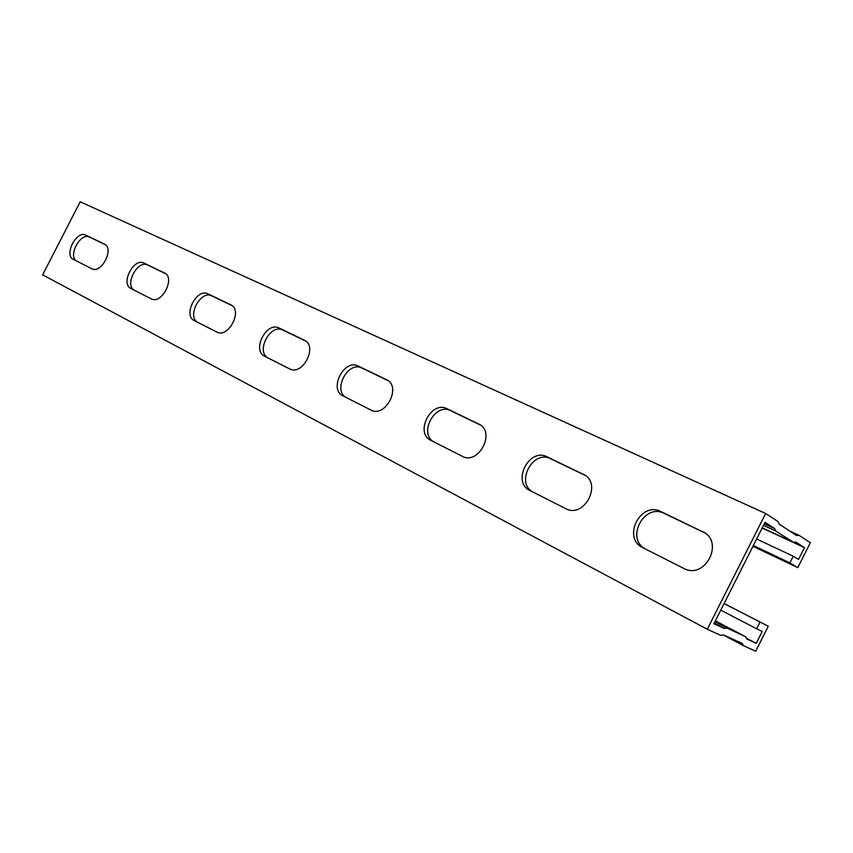<?xml version="1.0" encoding="UTF-8"?>
<svg xmlns="http://www.w3.org/2000/svg" width="853" height="853" viewBox="0 0 853 853"><rect width="100%" height="100%" fill="white"/><g stroke="black" fill="none" stroke-linecap="round" stroke-linejoin="round"><path stroke-width="1.28" d="M724.101 603.519L768.276 626.241L724.048 603.636M768.276 626.241L755.694 651.223L743.379 645.636L742.27 643.482L723.397 634.877L720.732 635.357L707.276 629.258L765.653 513.495L778.075 521.609L779.205 524.179L796.659 535.535L798.866 535.215L810.35 542.7L797.79 567.64L789.889 562.863L753.359 545.515M752.954 546.325L797.79 567.64M760.023 622.136L756.675 628.789L762.219 631.487L756.238 643.365L746.663 638.321M756.675 628.789L720.764 610.151M756.238 643.365L746.823 638.982L745.703 636.807L726.863 628.011L724.208 628.469L713.94 623.692L765.034 522.356L774.609 528.487L775.75 531.035L793.45 542.316L795.678 541.986L804.464 547.615L798.493 559.472L793.237 556.22L756.643 539M804.464 547.615L762.177 528.018M765.653 513.495L80.182 201.777L42.65 274.869L707.276 629.258M164.426 272.917L164.608 273.003C175.643 277.918 161.59 304.905 151.173 298.795L130.914 288.538C120.241 283.814 133.772 257.457 143.976 263.087L164.917 273.173M304.254 340.112L304.51 340.24C318.052 346.382 302.442 376.312 289.583 368.859L264.654 356.245C251.592 350.38 266.541 321.186 279.102 328.021L304.99 340.518M478.65 423.93L479.034 424.122C496.041 431.991 478.49 465.557 462.23 456.259L430.818 440.351C414.462 432.897 431.149 400.206 446.961 408.694L479.876 424.602M702.254 531.387L702.872 531.696C724.869 542.113 704.791 580.275 683.605 568.322L642.799 547.669C621.72 537.902 640.603 500.743 661.107 511.619L704.546 532.709M583.079 474.119L583.569 474.364C602.826 483.374 584.102 519.093 565.614 508.591L529.969 490.55C511.48 482.052 529.191 447.271 547.125 456.835L584.721 475.046M386.377 379.585L386.686 379.734C401.806 386.665 385.289 418.311 370.874 410.016L342.991 395.899C328.426 389.299 344.185 358.463 358.239 366.054L387.315 380.097M230.694 304.766L230.907 304.873C243.105 310.343 228.316 338.726 216.769 331.998L194.356 320.653C182.574 315.407 196.787 287.706 208.079 293.89L231.291 305.086M104.418 244.075L104.567 244.15C114.611 248.575 101.219 274.303 91.772 268.727L73.369 259.408C63.644 255.143 76.578 230.001 85.844 235.151L104.823 244.289M165.706 273.738L147.644 265.059C137.717 259.536 124.197 284.817 134.209 290.201M305.832 341.104L282.748 330.004C270.529 323.308 255.559 351.287 267.853 357.855M480.665 425.157L450.48 410.645C435.094 402.328 418.322 433.633 433.761 441.843M704.898 532.954L664.284 513.431C644.335 502.801 625.27 538.328 645.241 548.905M585.382 475.494L550.516 458.733C533.061 449.371 515.223 482.649 532.709 491.936M388.158 380.683L361.843 368.027C348.173 360.584 332.361 390.13 346.083 397.466M232.112 305.662L211.747 295.874C200.754 289.807 186.551 316.367 197.608 322.295M105.58 244.832L89.49 237.102C80.47 232.048 67.579 256.177 76.674 261.082M789.889 562.863L793.237 556.22M743.304 645.593L723.216 634.909L743.379 645.636M724.208 628.469L714.196 623.18M774.609 528.487L764.331 523.753M143.976 263.087L147.644 265.059M279.102 328.021L282.748 330.004M446.961 408.694L450.48 410.645M661.107 511.619L664.284 513.431M547.125 456.835L550.516 458.733M358.239 366.054L361.843 368.027M208.079 293.89L211.747 295.874M85.844 235.151L89.49 237.102M793.29 542.22L762.262 527.847L793.45 542.316M775.75 531.035L763.51 525.384M774.684 528.668L764.277 523.87M724.389 628.437L714.249 623.085M726.863 628.011L714.931 621.72M745.639 636.775L715.368 620.845L745.703 636.807M796.819 535.513L796.18 535.226M742.345 643.631L740.83 642.831M702.872 531.696L703.97 532.336M583.569 474.364L584.273 474.758M798.866 535.215L789.761 531.046"/></g></svg>
